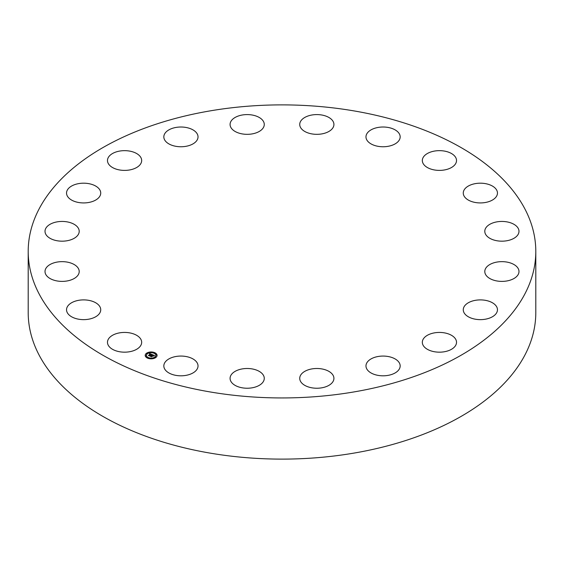 <?xml version="1.0" encoding="UTF-8"?>
<svg xmlns="http://www.w3.org/2000/svg" width="564" height="564" viewBox="0 0 564 564"><rect width="100%" height="100%" fill="white"/><g stroke="black" fill="none" stroke-linecap="round" stroke-linejoin="round"><path stroke-width="0.85" d="M140.979 339.521A17.096 9.87 180 0 1 141.677 342.299A17.096 9.87 180 0 1 127.006 352.07A17.096 9.87 180 0 1 108.168 345.083A17.096 9.87 180 0 1 107.477 342.299A17.096 9.87 180 0 1 122.141 332.527A17.096 9.87 180 0 1 140.979 339.521M535.8 251.41L535.8 312.59A253.8 146.527 180 0 1 353.452 453.188A253.8 146.527 180 0 1 28.2 312.59L28.2 251.41A253.8 146.527 180 0 1 210.548 110.812A253.8 146.527 180 0 1 535.8 251.41A253.8 146.527 180 0 1 353.452 392.015A253.8 146.527 180 0 1 28.2 251.41M463.277 192.775A17.096 9.87 180 0 1 480.613 183.187A17.096 9.87 180 0 1 497.462 193.057A17.096 9.87 180 0 1 497.455 193.346A17.096 9.87 180 0 1 480.119 202.927A17.096 9.87 180 0 1 463.27 193.057A17.096 9.87 180 0 1 463.277 192.775M78.213 274.837A17.096 9.87 180 0 1 59.192 281.246A17.096 9.87 180 0 1 45.014 271.517A17.096 9.87 180 0 1 46.008 268.203A17.096 9.87 180 0 1 65.029 261.795A17.096 9.87 180 0 1 79.207 271.517A17.096 9.87 180 0 1 78.213 274.837M485.787 227.983A17.096 9.87 180 0 1 504.808 221.582A17.096 9.87 180 0 1 518.986 231.303A17.096 9.87 180 0 1 517.992 234.624A17.096 9.87 180 0 1 498.971 241.032A17.096 9.87 180 0 1 484.793 231.303A17.096 9.87 180 0 1 485.787 227.983M75.646 237.338A17.096 9.87 180 0 1 56.59 240.652A17.096 9.87 180 0 1 45.014 231.303A17.096 9.87 180 0 1 48.575 225.276A17.096 9.87 180 0 1 67.624 221.962A17.096 9.87 180 0 1 79.207 231.303A17.096 9.87 180 0 1 75.646 237.338M488.353 265.489A17.096 9.87 180 0 1 507.41 262.175A17.096 9.87 180 0 1 518.986 271.517A17.096 9.87 180 0 1 515.425 277.551A17.096 9.87 180 0 1 496.376 280.865A17.096 9.87 180 0 1 484.793 271.517A17.096 9.87 180 0 1 488.353 265.489M93.279 201.207A17.096 9.87 180 0 1 75.654 201.792A17.096 9.87 180 0 1 66.538 193.057A17.096 9.87 180 0 1 73.983 184.907A17.096 9.87 180 0 1 91.615 184.329A17.096 9.87 180 0 1 100.73 193.057A17.096 9.87 180 0 1 93.279 201.207M470.721 301.62A17.096 9.87 180 0 1 488.346 301.035A17.096 9.87 180 0 1 497.462 309.77A17.096 9.87 180 0 1 490.017 317.913A17.096 9.87 180 0 1 472.385 318.498A17.096 9.87 180 0 1 463.27 309.77A17.096 9.87 180 0 1 470.721 301.62M129.389 169.997A17.096 9.87 180 0 1 107.477 160.521A17.096 9.87 180 0 1 119.765 151.053A17.096 9.87 180 0 1 141.677 160.521A17.096 9.87 180 0 1 129.389 169.997M434.611 332.83A17.096 9.87 180 0 1 456.523 342.299A17.096 9.87 180 0 1 444.235 351.774A17.096 9.87 180 0 1 422.323 342.299A17.096 9.87 180 0 1 434.611 332.83M180.438 146.753A17.096 9.87 180 0 1 163.828 136.89A17.096 9.87 180 0 1 181.418 127.02A17.096 9.87 180 0 1 198.027 136.89A17.096 9.87 180 0 1 180.438 146.753M383.562 356.074A17.096 9.87 180 0 1 400.172 365.937A17.096 9.87 180 0 1 382.582 375.807A17.096 9.87 180 0 1 365.973 365.937A17.096 9.87 180 0 1 383.562 356.074M241.42 133.76A17.096 9.87 180 0 1 230.077 124.461A17.096 9.87 180 0 1 252.919 115.162A17.096 9.87 180 0 1 264.269 124.461A17.096 9.87 180 0 1 241.42 133.76M322.58 369.067A17.096 9.87 180 0 1 333.923 378.366A17.096 9.87 180 0 1 311.081 387.665A17.096 9.87 180 0 1 299.731 378.366A17.096 9.87 180 0 1 322.58 369.067M306.386 132.279A17.096 9.87 180 0 1 299.731 124.461A17.096 9.87 180 0 1 309.283 115.599A17.096 9.87 180 0 1 327.268 116.642A17.096 9.87 180 0 1 333.923 124.461A17.096 9.87 180 0 1 324.37 133.323A17.096 9.87 180 0 1 306.386 132.279M257.614 370.548A17.096 9.87 180 0 1 264.269 378.366A17.096 9.87 180 0 1 254.716 387.221A17.096 9.87 180 0 1 236.732 386.185A17.096 9.87 180 0 1 230.077 378.366A17.096 9.87 180 0 1 239.629 369.505A17.096 9.87 180 0 1 257.614 370.548M368.955 142.459A17.096 9.87 180 0 1 365.973 136.89A17.096 9.87 180 0 1 378.021 127.457A17.096 9.87 180 0 1 397.19 131.313A17.096 9.87 180 0 1 400.172 136.89A17.096 9.87 180 0 1 388.124 146.316A17.096 9.87 180 0 1 368.955 142.459M195.045 360.368A17.096 9.87 180 0 1 198.027 365.937A17.096 9.87 180 0 1 185.979 375.37A17.096 9.87 180 0 1 166.81 371.507A17.096 9.87 180 0 1 163.828 365.937A17.096 9.87 180 0 1 175.876 356.504A17.096 9.87 180 0 1 195.045 360.368M423.021 163.306A17.096 9.87 180 0 1 422.323 160.521A17.096 9.87 180 0 1 436.994 150.75A17.096 9.87 180 0 1 455.832 157.744A17.096 9.87 180 0 1 456.523 160.521A17.096 9.87 180 0 1 441.859 170.293A17.096 9.87 180 0 1 423.021 163.306M100.723 310.052A17.096 9.87 180 0 1 83.387 319.64A17.096 9.87 180 0 1 66.538 309.77A17.096 9.87 180 0 1 66.545 309.481A17.096 9.87 180 0 1 83.881 299.893A17.096 9.87 180 0 1 100.73 309.77A17.096 9.87 180 0 1 100.723 310.052M155.946 357.414A5.936 3.426 180 0 1 149.305 358.662A5.936 3.426 180 0 1 145.202 355.398A5.936 3.426 180 0 1 146.337 353.388A5.936 3.426 180 0 1 152.978 352.14A5.936 3.426 180 0 1 157.074 355.398A5.936 3.426 180 0 1 155.946 357.414M154.924 356.984A4.674 2.7 180 0 1 149.693 357.971A4.674 2.7 180 0 1 146.464 355.398A4.674 2.7 180 0 1 147.359 353.811A4.674 2.7 180 0 1 152.583 352.831A4.674 2.7 180 0 1 155.819 355.398A4.674 2.7 180 0 1 154.924 356.984M152.146 354.58L151.42 354.812L151.011 354.241L149.411 355.785L148.452 355.376L150.44 354.157L149.622 354.065L150.553 354.065L149.488 354.03L149.657 353.529L152.146 354.58M152.167 354.714L151.434 354.897L152.188 354.664M151.406 354.629L151.025 354.403L149.538 355.99L148.466 355.539L149.467 355.905L151.004 354.34L151.413 354.643M154.557 355.567L153.753 355.785L152.957 355.045L152.245 355.616L152.999 355.165L153.718 355.658L153.013 355.221L152.421 355.694L153.33 355.757L152.696 356.265L152.111 355.715L151.413 356.596L150.384 356.166L152.379 354.65L154.557 355.567M154.515 355.722L153.76 355.884L154.508 355.68M152.773 356.392L153.436 355.863L152.773 356.392M152.167 355.891L151.554 356.829L150.334 356.321L151.476 356.751L152.153 355.842L152.597 356.074L152.167 355.891M154.55 353.043L153.901 352.923L154.55 353.043M155.727 357.322L155.072 357.202L155.727 357.322M156.672 355.045L156.024 354.918L156.672 355.045M148.311 357.999L147.662 357.879L148.311 357.999M152.259 358.549L151.61 358.429L152.259 358.549M146.555 353.48L147.204 353.6L146.555 353.48M150.017 352.253L150.673 352.373L150.017 352.253M145.611 355.757L146.259 355.877L145.611 355.757M151.688 355.398L152.463 354.925M150.715 356.3L151.582 355.63M152.421 355.694L153.119 355.926M152.435 354.819L154.317 355.609M149.552 353.847L151.97 354.629M148.769 355.51L150.44 354.157M149.495 355.623L149.523 355.983M151.512 356.413L151.54 356.829M157.074 355.475A5.936 3.426 0 0 0 152.915 352.274A5.936 3.426 0 0 0 146.337 353.529A5.936 3.426 0 0 0 145.202 355.475M146.464 355.475A4.674 2.7 0 0 0 146.464 355.546A4.674 2.7 0 0 0 149.693 358.112A4.674 2.7 0 0 0 154.924 357.132A4.674 2.7 0 0 0 155.819 355.546A4.674 2.7 0 0 0 155.819 355.475M153.923 352.993L154.599 352.993M155.1 357.273L155.77 357.273M156.045 354.996L156.721 354.996M147.683 357.95L148.36 357.95M151.631 358.5L152.308 358.5M146.513 353.67L147.183 353.67M149.975 352.444L150.644 352.444M145.561 355.954L146.238 355.954"/></g></svg>
